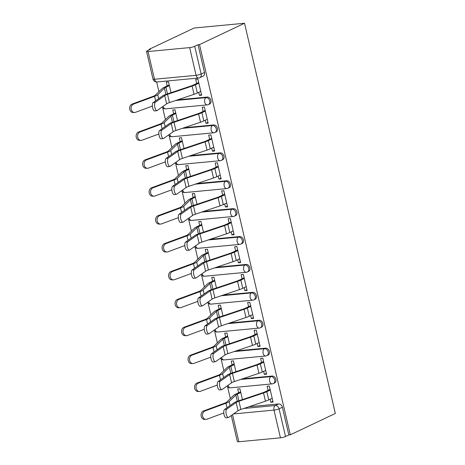 <?xml version="1.0" encoding="UTF-8"?>
<svg xmlns="http://www.w3.org/2000/svg" width="465" height="465" viewBox="0 0 465 465"><rect width="100%" height="100%" fill="white"/><g stroke="black" fill="none" stroke-linecap="round" stroke-linejoin="round"><path stroke-width="0.7" d="M209.622 104.009A3.726 2.883 -115.4 0 0 210.965 100.359A3.726 2.883 -115.4 0 0 207.192 97.063L206.018 97.621A3.726 2.883 64.6 0 1 209.791 100.917A3.726 2.883 64.6 0 1 208.448 104.561L209.622 104.009M216.115 131.903A3.726 2.883 -115.4 0 0 217.457 128.259A3.726 2.883 -115.4 0 0 213.685 124.957L212.511 125.515A3.726 2.883 64.6 0 1 216.283 128.817A3.726 2.883 64.6 0 1 214.94 132.461L216.115 131.903M222.607 159.803A3.726 2.883 -115.4 0 0 223.95 156.159A3.726 2.883 -115.4 0 0 220.178 152.857L219.003 153.415A3.726 2.883 64.6 0 1 222.776 156.711A3.726 2.883 64.6 0 1 221.433 160.361L222.607 159.803M229.1 187.703A3.726 2.883 -115.4 0 0 230.442 184.053A3.726 2.883 -115.4 0 0 226.67 180.757L225.496 181.315A3.726 2.883 64.6 0 1 229.268 184.611A3.726 2.883 64.6 0 1 227.926 188.255L229.1 187.703M235.592 215.597A3.726 2.883 -115.4 0 0 236.935 211.953A3.726 2.883 -115.4 0 0 233.163 208.657L231.989 209.209A3.726 2.883 64.6 0 1 235.761 212.511A3.726 2.883 64.6 0 1 234.418 216.155L235.592 215.597M242.085 243.497A3.726 2.883 -115.4 0 0 243.428 239.853A3.726 2.883 -115.4 0 0 239.655 236.551L238.481 237.109A3.726 2.883 64.6 0 1 242.253 240.411A3.726 2.883 64.6 0 1 240.911 244.055L242.085 243.497M248.577 271.397A3.726 2.883 -115.4 0 0 249.92 267.753A3.726 2.883 -115.4 0 0 246.148 264.451L244.974 265.009A3.726 2.883 64.6 0 1 248.746 268.305A3.726 2.883 64.6 0 1 247.403 271.955L248.577 271.397M255.07 299.297A3.726 2.883 -115.4 0 0 256.413 295.647A3.726 2.883 -115.4 0 0 252.64 292.351L251.466 292.904A3.726 2.883 64.6 0 1 255.239 296.205A3.726 2.883 64.6 0 1 253.896 299.849L255.07 299.297M261.562 327.191A3.726 2.883 -115.4 0 0 262.905 323.547A3.726 2.883 -115.4 0 0 259.133 320.246L257.959 320.803A3.726 2.883 64.6 0 1 261.731 324.105A3.726 2.883 64.6 0 1 260.388 327.749L261.562 327.191M268.055 355.091A3.726 2.883 -115.4 0 0 269.398 351.447A3.726 2.883 -115.4 0 0 265.625 348.146L264.451 348.704A3.726 2.883 64.6 0 1 268.224 351.999A3.726 2.883 64.6 0 1 266.881 355.649L268.055 355.091M274.548 382.991A3.726 2.883 -115.4 0 0 275.89 379.341A3.726 2.883 -115.4 0 0 272.118 376.046L270.944 376.603A3.726 2.883 64.6 0 1 274.716 379.899A3.726 2.883 64.6 0 1 273.374 383.544L274.548 382.991M243.782 408.491L275.297 405.509A3.726 2.883 64.6 0 1 279.07 408.811L285.522 436.53L288.829 434.961L290.3 434.822L199.497 44.605L244.538 23.25L194.114 28.016L149.073 49.366L149.189 49.871M156.659 81.968L158.925 91.721M162.674 107.816L165.418 119.621M169.167 135.716L171.911 147.515M175.66 163.616L178.403 175.415M182.152 191.516L184.896 203.315M188.639 219.41L191.388 231.21M195.131 247.31L197.881 259.11M201.624 275.21L204.373 287.01M208.117 303.104L210.866 314.91M214.609 331.004L217.358 342.804M221.102 358.904L223.851 370.704M227.594 386.799L230.338 398.604M290.3 434.822L335.341 413.466L244.538 23.25M149.073 49.366L150.544 49.226L147.231 50.795A3.726 0.639 -13.1 0 0 146.545 51.365A3.726 0.639 -13.1 0 0 148.039 51.534L189.639 47.599A3.726 0.639 -13.1 0 0 194.719 46.314L201.165 74.028A3.726 2.883 64.6 0 1 199.822 77.678L203.129 76.109A3.726 2.883 64.6 0 0 204.478 72.464L201.165 74.028A3.726 0.639 -13.1 0 1 196.091 75.318L189.639 47.599M199.497 44.605L198.026 44.745L194.719 46.314M248.978 406.741L278.611 403.946L275.297 405.509A3.726 2.273 -95.4 0 0 273.995 410.101L233.535 413.926M232.535 414.635L238.847 441.75L280.447 437.821L273.995 410.101A3.726 0.639 -13.1 0 0 279.07 408.811L282.383 407.241A3.726 2.883 -115.4 0 0 278.611 403.946M238.847 441.75A3.726 0.639 166.9 0 1 237.348 441.581L231.285 415.518M285.522 436.53A3.726 0.639 166.9 0 1 280.447 437.821M270.153 399.249L270.863 402.301L273.071 402.091L269.322 385.997L267.119 386.206L268.09 390.368M242.434 399.575L239.923 388.775L237.72 388.978L238.603 392.786M263.661 371.349L264.37 374.401L266.404 373.436M264.37 374.401L266.579 374.191L262.83 358.097L260.627 358.306L261.597 362.468M235.941 371.675L233.43 360.875L231.227 361.084L232.111 364.891M257.168 343.449L257.877 346.501L259.912 345.542M257.877 346.501L260.086 346.291L256.337 330.197L254.134 330.406L255.105 334.568M229.448 343.775L226.937 332.975L224.734 333.184L225.618 336.991M250.676 315.549L251.385 318.606L253.419 317.642M251.385 318.606L253.594 318.397L249.845 302.302L247.642 302.506L248.612 306.673M222.956 315.875L220.445 305.075L218.242 305.284L219.125 309.091M244.183 287.655L244.898 290.706L246.927 289.742M244.898 290.706L247.101 290.497L243.358 274.402L241.149 274.612L242.12 278.773M216.469 287.98L213.952 277.181L211.749 277.39L212.633 281.191M237.691 259.755L238.406 262.806L240.434 261.847M238.406 262.806L240.608 262.597L236.865 246.502L234.656 246.712L235.627 250.873M209.977 260.08L207.46 249.281L205.257 249.49L206.14 253.297M231.204 231.855L231.913 234.906L233.942 233.947M231.913 234.906L234.116 234.703L230.373 218.602L228.164 218.812L229.135 222.979M203.484 232.18L200.967 221.381L198.764 221.59L199.648 225.397M224.711 203.961L225.42 207.012L227.449 206.047M225.42 207.012L227.623 206.803L223.88 190.708L221.671 190.917L222.642 195.079M196.991 204.286L194.475 193.487L192.272 193.69L193.155 197.497M218.219 176.061L218.928 179.112L220.956 178.147M218.928 179.112L221.131 178.903L217.388 162.808L215.179 163.017L216.149 167.179M190.499 176.386L187.988 165.587L185.779 165.796L186.663 169.603M211.726 148.161L212.435 151.212L214.464 150.253M212.435 151.212L214.638 151.003L210.895 134.908L208.692 135.117L209.657 139.285M184.006 148.486L181.495 137.686L179.287 137.896L180.176 141.703M205.234 120.266L205.943 123.318L207.971 122.353M205.943 123.318L208.146 123.109L204.402 107.014L202.199 107.217L203.164 111.385M177.514 120.586L175.003 109.792L172.794 109.996L173.683 113.803M198.741 92.366L199.45 95.418L201.479 94.453M199.45 95.418L201.653 95.209L197.91 79.114L195.707 79.323L196.672 83.485M177.566 99.859L207.192 97.063M184.059 127.759L213.685 124.957M190.551 155.659L220.178 152.857M197.044 183.553L226.67 180.757M203.536 211.453L233.163 208.657M210.029 239.353L239.655 236.551M216.521 267.253L246.148 264.451M223.014 295.147L252.64 292.351M229.507 323.047L259.133 320.246M235.993 350.947L265.625 348.146M242.486 378.841L272.118 376.046M270.863 402.301L272.891 401.336M171.021 92.692L168.51 81.892L166.301 82.102L167.191 85.903M198.026 44.745L204.478 72.464M288.829 434.961L282.383 407.241M226.751 409.148A4.284 1.633 81 0 0 226.164 413.908A4.284 1.633 81 0 0 228.379 417.494A4.284 1.633 81 0 0 228.67 417.372L238.068 410.711L236.15 402.487L226.751 409.148L224.543 409.496A4.284 1.633 -99 0 0 223.956 414.257A4.284 1.633 -99 0 0 226.164 417.843L228.379 417.494M270.119 389.403L264.916 391.873A9.317 1.598 166.9 0 1 262.307 392.896L237.702 401.161A9.317 1.598 -13.1 0 0 233.942 402.835L224.543 409.496M270.27 390.059L266.823 391.693A11.741 2.011 166.9 0 1 263.539 392.977L238.94 401.249A6.894 1.18 -13.1 0 0 236.15 402.487M272.182 398.284L268.741 399.917A11.741 2.011 166.9 0 1 265.457 401.208L240.853 409.473A6.894 1.18 -13.1 0 0 238.068 410.711M205.908 419.378L204.437 419.378A4.284 3.406 -89.9 0 1 201.072 415.698A4.284 3.406 -89.9 0 1 203.484 410.979L204.955 410.979A4.284 3.406 90.1 0 0 202.542 415.698A4.284 3.406 90.1 0 0 205.908 419.378A4.284 3.406 90.1 0 0 206.873 419.209L223.781 412.967M240.783 392.477L237.342 394.111A9.317 1.598 -13.1 0 0 235.854 395.029L229.146 401.603A9.317 1.598 166.9 0 1 225.973 403.225L204.955 410.979M240.632 391.826L235.43 394.291A11.741 2.011 -13.1 0 0 233.558 395.448L226.85 402.022A6.894 1.18 166.9 0 1 224.502 403.219L203.484 410.979M220.259 381.248A4.284 1.633 81 0 0 219.672 386.008A4.284 1.633 81 0 0 221.886 389.594A4.284 1.633 81 0 0 222.177 389.472L231.576 382.811L229.658 374.587L220.259 381.248L218.05 381.596A4.284 1.633 -99 0 0 217.463 386.357A4.284 1.633 -99 0 0 219.678 389.943L221.886 389.594M263.626 361.508L258.424 363.973A9.317 1.598 166.9 0 1 255.814 364.996L231.215 373.261A9.317 1.598 -13.1 0 0 227.449 374.935L218.05 381.596M263.777 362.159L260.33 363.793A11.741 2.011 166.9 0 1 257.046 365.083L232.448 373.349A6.894 1.18 -13.1 0 0 229.658 374.587M265.689 370.384L262.248 372.017A11.741 2.011 166.9 0 1 258.964 373.308L234.36 381.573A6.894 1.18 -13.1 0 0 231.576 382.811M213.766 353.348A4.284 1.633 81 0 0 213.179 358.108A4.284 1.633 81 0 0 215.394 361.694A4.284 1.633 81 0 0 215.684 361.578L225.083 354.917L223.165 346.687L213.766 353.348L211.558 353.696A4.284 1.633 -99 0 0 210.971 358.463A4.284 1.633 -99 0 0 213.185 362.049L215.394 361.694M257.133 333.608L251.931 336.073A9.317 1.598 166.9 0 1 249.321 337.096L224.723 345.367A9.317 1.598 -13.1 0 0 220.956 347.035L211.558 353.696M257.285 334.259L253.844 335.893A11.741 2.011 166.9 0 1 250.554 337.183L225.955 345.449A6.894 1.18 -13.1 0 0 223.165 346.687M259.197 342.49L255.756 344.123A11.741 2.011 166.9 0 1 252.472 345.408L227.867 353.679A6.894 1.18 -13.1 0 0 225.083 354.917M199.415 391.483L197.945 391.478A4.284 3.406 -89.9 0 1 194.579 387.798A4.284 3.406 -89.9 0 1 196.991 383.079L198.462 383.084A4.284 3.406 90.1 0 0 196.05 387.804A4.284 3.406 90.1 0 0 199.415 391.483A4.284 3.406 90.1 0 0 200.38 391.309L217.289 385.067M234.29 364.577L230.849 366.211A9.317 1.598 -13.1 0 0 229.361 367.129L222.654 373.703A9.317 1.598 166.9 0 1 219.48 375.325L198.462 383.084M234.139 363.926L228.937 366.391A11.741 2.011 -13.1 0 0 227.065 367.548L220.358 374.127A6.894 1.18 166.9 0 1 218.009 375.319L196.991 383.079M192.923 363.584L191.452 363.584A4.284 3.406 -89.9 0 1 188.087 359.904A4.284 3.406 -89.9 0 1 190.499 355.184L191.969 355.184A4.284 3.406 90.1 0 0 189.557 359.904A4.284 3.406 90.1 0 0 192.923 363.584A4.284 3.406 90.1 0 0 193.888 363.409L210.796 357.167M227.798 336.683L224.357 338.317A9.317 1.598 -13.1 0 0 222.875 339.229L216.167 345.809A9.317 1.598 166.9 0 1 212.987 347.425L191.969 355.184M227.647 336.026L222.444 338.497A11.741 2.011 -13.1 0 0 220.573 339.648L213.865 346.227A6.894 1.18 166.9 0 1 211.517 347.425L190.499 355.184M207.274 325.454A4.284 1.633 81 0 0 206.687 330.214A4.284 1.633 81 0 0 208.901 333.8A4.284 1.633 81 0 0 209.192 333.678L218.591 327.017L216.673 318.792L207.274 325.454L205.065 325.802A4.284 1.633 -99 0 0 204.478 330.563A4.284 1.633 -99 0 0 206.693 334.149L208.901 333.8M250.641 305.708L245.439 308.179A9.317 1.598 166.9 0 1 242.829 309.202L218.23 317.467A9.317 1.598 -13.1 0 0 214.464 319.141L205.065 325.802M250.792 306.365L247.351 307.999A11.741 2.011 166.9 0 1 244.067 309.283L219.463 317.554A6.894 1.18 -13.1 0 0 216.673 318.792M252.704 314.59L249.263 316.223A11.741 2.011 166.9 0 1 245.979 317.514L221.375 325.779A6.894 1.18 -13.1 0 0 218.591 327.017M200.787 297.554A4.284 1.633 81 0 0 200.194 302.314A4.284 1.633 81 0 0 202.409 305.9A4.284 1.633 81 0 0 202.699 305.778L212.098 299.117L210.186 290.892L200.787 297.554L198.572 297.902A4.284 1.633 -99 0 0 197.985 302.663A4.284 1.633 -99 0 0 200.2 306.249L202.409 305.9M244.148 277.814L238.946 280.279A9.317 1.598 166.9 0 1 236.336 281.302L211.738 289.567A9.317 1.598 -13.1 0 0 207.971 291.241L198.572 297.902M244.299 278.465L240.858 280.099A11.741 2.011 166.9 0 1 237.574 281.389L212.97 289.654A6.894 1.18 -13.1 0 0 210.186 290.892M246.218 286.69L242.771 288.323A11.741 2.011 166.9 0 1 239.487 289.614L214.882 297.879A6.894 1.18 -13.1 0 0 212.098 299.117M194.294 269.654A4.284 1.633 81 0 0 193.702 274.414A4.284 1.633 81 0 0 195.916 278A4.284 1.633 81 0 0 196.207 277.878L205.606 271.217L203.693 262.992L194.294 269.654L192.08 270.002A4.284 1.633 -99 0 0 191.493 274.769A4.284 1.633 -99 0 0 193.707 278.349L195.916 278M237.656 249.914L232.454 252.379A9.317 1.598 166.9 0 1 229.85 253.402L205.245 261.667A9.317 1.598 -13.1 0 0 201.479 263.341L192.08 270.002M237.807 250.565L234.366 252.199A11.741 2.011 166.9 0 1 231.082 253.489L206.477 261.754A6.894 1.18 -13.1 0 0 203.693 262.992M239.725 258.796L236.278 260.423A11.741 2.011 166.9 0 1 232.994 261.714L208.39 269.979A6.894 1.18 -13.1 0 0 205.606 271.217M186.43 335.684L184.96 335.684A4.284 3.406 -89.9 0 1 181.594 332.004A4.284 3.406 -89.9 0 1 184.006 327.284L185.477 327.284A4.284 3.406 90.1 0 0 183.065 332.004A4.284 3.406 90.1 0 0 186.43 335.684A4.284 3.406 90.1 0 0 187.395 335.509L204.304 329.272M221.305 308.783L217.864 310.417A9.317 1.598 -13.1 0 0 216.382 311.335L209.674 317.909A9.317 1.598 166.9 0 1 206.495 319.525L185.477 327.284M221.154 308.132L215.952 310.597A11.741 2.011 -13.1 0 0 214.08 311.753L207.373 318.327A6.894 1.18 166.9 0 1 205.024 319.525L184.006 327.284M179.938 307.789L178.467 307.784A4.284 3.406 -89.9 0 1 175.102 304.104A4.284 3.406 -89.9 0 1 177.52 299.384L178.99 299.384A4.284 3.406 90.1 0 0 176.572 304.11A4.284 3.406 90.1 0 0 179.938 307.789A4.284 3.406 90.1 0 0 180.902 307.615L197.811 301.372M214.818 280.883L211.372 282.517A9.317 1.598 -13.1 0 0 209.889 283.435L203.182 290.009A9.317 1.598 166.9 0 1 200.002 291.631L178.99 299.384M214.661 280.232L209.459 282.697A11.741 2.011 -13.1 0 0 207.593 283.853L200.886 290.427A6.894 1.18 166.9 0 1 198.532 291.625L177.52 299.384M173.445 279.889L171.974 279.889A4.284 3.406 -89.9 0 1 168.609 276.21A4.284 3.406 -89.9 0 1 171.027 271.484L172.498 271.49A4.284 3.406 90.1 0 0 170.08 276.21A4.284 3.406 90.1 0 0 173.445 279.889A4.284 3.406 90.1 0 0 174.41 279.715L191.318 273.472M208.326 252.989L204.879 254.617A9.317 1.598 -13.1 0 0 203.397 255.535L196.689 262.115A9.317 1.598 166.9 0 1 193.51 263.731L172.498 271.49M208.169 252.332L202.967 254.797A11.741 2.011 -13.1 0 0 201.101 255.953L194.393 262.533A6.894 1.18 166.9 0 1 192.039 263.731L171.027 271.484M187.802 241.754A4.284 1.633 81 0 0 187.215 246.52A4.284 1.633 81 0 0 189.429 250.1A4.284 1.633 81 0 0 189.714 249.984L199.113 243.323L197.201 235.092L187.802 241.754L185.587 242.108A4.284 1.633 -99 0 0 185 246.869A4.284 1.633 -99 0 0 187.215 250.455L189.429 250.1M231.163 222.014L225.961 224.479A9.317 1.598 166.9 0 1 223.357 225.502L198.753 233.773A9.317 1.598 -13.1 0 0 194.986 235.447L185.587 242.108M231.314 222.665L227.873 224.299A11.741 2.011 166.9 0 1 224.589 225.589L199.985 233.854A6.894 1.18 -13.1 0 0 197.201 235.092M233.232 230.896L229.786 232.529A11.741 2.011 166.9 0 1 226.502 233.814L201.897 242.085A6.894 1.18 -13.1 0 0 199.113 243.323M166.952 251.989L165.482 251.989A4.284 3.406 -89.9 0 1 162.116 248.31A4.284 3.406 -89.9 0 1 164.534 243.59L166.005 243.59A4.284 3.406 90.1 0 0 163.587 248.31A4.284 3.406 90.1 0 0 166.952 251.989A4.284 3.406 90.1 0 0 167.917 251.815L184.826 245.572M201.833 225.089L198.386 226.722A9.317 1.598 -13.1 0 0 196.904 227.635L190.197 234.215A9.317 1.598 166.9 0 1 187.017 235.831L166.005 243.59M201.682 224.432L196.474 226.903A11.741 2.011 -13.1 0 0 194.608 228.053L187.901 234.633A6.894 1.18 166.9 0 1 185.547 235.831L164.534 243.59M181.309 213.859A4.284 1.633 81 0 0 180.722 218.62A4.284 1.633 81 0 0 182.937 222.206A4.284 1.633 81 0 0 183.222 222.084L192.62 215.423L190.708 207.198L181.309 213.859L179.095 214.208A4.284 1.633 -99 0 0 178.508 218.969A4.284 1.633 -99 0 0 180.722 222.555L182.937 222.206M224.671 194.114L219.468 196.585A9.317 1.598 166.9 0 1 216.864 197.608L192.26 205.873A9.317 1.598 -13.1 0 0 188.494 207.547L179.095 214.208M224.822 194.771L221.381 196.404A11.741 2.011 166.9 0 1 218.097 197.689L193.492 205.96A6.894 1.18 -13.1 0 0 190.708 207.198M226.74 202.996L223.293 204.629A11.741 2.011 166.9 0 1 220.009 205.919L195.41 214.185A6.894 1.18 -13.1 0 0 192.62 215.423M160.466 224.089L158.989 224.089A4.284 3.406 -89.9 0 1 155.624 220.41A4.284 3.406 -89.9 0 1 158.042 215.69L159.512 215.69A4.284 3.406 90.1 0 0 157.094 220.41A4.284 3.406 90.1 0 0 160.466 224.089A4.284 3.406 90.1 0 0 161.425 223.921L178.333 217.678M195.341 197.189L191.894 198.822A9.317 1.598 -13.1 0 0 190.412 199.741L183.704 206.315A9.317 1.598 166.9 0 1 180.525 207.936L159.512 215.69M195.19 196.538L189.982 199.003A11.741 2.011 -13.1 0 0 188.116 200.159L181.408 206.733A6.894 1.18 166.9 0 1 179.054 207.931L158.042 215.69M174.817 185.959A4.284 1.633 81 0 0 174.23 190.72A4.284 1.633 81 0 0 176.444 194.306A4.284 1.633 81 0 0 176.729 194.184L186.128 187.523L184.216 179.298L174.817 185.959L172.602 186.308A4.284 1.633 -99 0 0 172.015 191.069A4.284 1.633 -99 0 0 174.23 194.655L176.444 194.306M218.178 166.22L212.976 168.685A9.317 1.598 166.9 0 1 210.372 169.708L185.768 177.973A9.317 1.598 -13.1 0 0 182.001 179.647L172.602 186.308M218.335 166.871L214.888 168.504A11.741 2.011 166.9 0 1 211.604 169.795L187 178.06A6.894 1.18 -13.1 0 0 184.216 179.298M220.247 175.096L216.8 176.729A11.741 2.011 166.9 0 1 213.516 178.019L188.918 186.285A6.894 1.18 -13.1 0 0 186.128 187.523M153.973 196.195L152.503 196.189A4.284 3.406 -89.9 0 1 149.131 192.51A4.284 3.406 -89.9 0 1 151.549 187.79L153.02 187.796A4.284 3.406 90.1 0 0 150.602 192.516A4.284 3.406 90.1 0 0 153.973 196.195A4.284 3.406 90.1 0 0 154.932 196.021L171.841 189.778M188.848 169.289L185.401 170.922A9.317 1.598 -13.1 0 0 183.919 171.841L177.212 178.415A9.317 1.598 166.9 0 1 174.032 180.036L153.02 187.796M188.697 168.638L183.495 171.103A11.741 2.011 -13.1 0 0 181.623 172.259L174.916 178.839A6.894 1.18 166.9 0 1 172.562 180.036L151.549 187.79M168.324 158.059A4.284 1.633 81 0 0 167.737 162.82A4.284 1.633 81 0 0 169.952 166.406A4.284 1.633 81 0 0 170.237 166.29L179.635 159.629L177.723 151.398L168.324 158.059L166.11 158.408A4.284 1.633 -99 0 0 165.523 163.174A4.284 1.633 -99 0 0 167.737 166.761L169.952 166.406M211.685 138.32L206.483 140.785A9.317 1.598 166.9 0 1 203.879 141.808L179.275 150.079A9.317 1.598 -13.1 0 0 175.508 151.753L166.11 158.408M211.842 138.971L208.396 140.604A11.741 2.011 166.9 0 1 205.112 141.895L180.507 150.16A6.894 1.18 -13.1 0 0 177.723 151.398M213.755 147.202L210.308 148.835A11.741 2.011 166.9 0 1 207.024 150.119L182.425 158.391A6.894 1.18 -13.1 0 0 179.635 159.629M147.481 168.295L146.01 168.295A4.284 3.406 -89.9 0 1 142.639 164.616A4.284 3.406 -89.9 0 1 145.057 159.896L146.527 159.896A4.284 3.406 90.1 0 0 144.109 164.616A4.284 3.406 90.1 0 0 147.481 168.295A4.284 3.406 90.1 0 0 148.44 168.121L165.348 161.878M182.356 141.395L178.909 143.028A9.317 1.598 -13.1 0 0 177.427 143.941L170.719 150.52A9.317 1.598 166.9 0 1 167.54 152.136L146.527 159.896M182.204 140.738L177.002 143.208A11.741 2.011 -13.1 0 0 175.131 144.359L168.423 150.939A6.894 1.18 166.9 0 1 166.069 152.136L145.057 159.896M161.832 130.165A4.284 1.633 81 0 0 161.245 134.926A4.284 1.633 81 0 0 163.459 138.512A4.284 1.633 81 0 0 163.744 138.39L173.143 131.729L171.23 123.504L161.832 130.165L159.617 130.514A4.284 1.633 -99 0 0 159.03 135.274A4.284 1.633 -99 0 0 161.245 138.861L163.459 138.512M205.193 110.42L199.991 112.89A9.317 1.598 166.9 0 1 197.387 113.913L172.782 122.179A9.317 1.598 -13.1 0 0 169.016 123.853L159.617 130.514M205.35 111.077L201.903 112.71A11.741 2.011 166.9 0 1 198.619 113.995L174.015 122.266A6.894 1.18 -13.1 0 0 171.23 123.504M207.262 119.302L203.815 120.935A11.741 2.011 166.9 0 1 200.531 122.225L175.933 130.491A6.894 1.18 -13.1 0 0 173.143 131.729M140.988 140.395L139.517 140.395A4.284 3.406 -89.9 0 1 136.146 136.716A4.284 3.406 -89.9 0 1 138.564 131.996L140.035 131.996A4.284 3.406 90.1 0 0 137.617 136.716A4.284 3.406 90.1 0 0 140.988 140.395A4.284 3.406 90.1 0 0 141.947 140.221L158.856 133.984M175.863 113.495L172.416 115.128A9.317 1.598 -13.1 0 0 170.934 116.047L164.226 122.621A9.317 1.598 166.9 0 1 161.047 124.236L140.035 131.996M175.712 112.844L170.51 115.308A11.741 2.011 -13.1 0 0 168.638 116.465L161.93 123.039A6.894 1.18 166.9 0 1 159.576 124.236L138.564 131.996M155.339 102.265A4.284 1.633 81 0 0 154.752 107.026A4.284 1.633 81 0 0 156.967 110.612A4.284 1.633 81 0 0 157.251 110.49L166.65 103.829L164.738 95.604L155.339 102.265L153.125 102.614A4.284 1.633 -99 0 0 152.537 107.374A4.284 1.633 -99 0 0 154.752 110.961L156.967 110.612M198.706 82.526L193.498 84.99A9.317 1.598 166.9 0 1 190.894 86.013L166.29 94.279A9.317 1.598 -13.1 0 0 162.523 95.953L153.125 102.614M198.857 83.177L195.41 84.81A11.741 2.011 166.9 0 1 192.126 86.101L167.522 94.366A6.894 1.18 -13.1 0 0 164.738 95.604M200.77 91.402L197.329 93.035A11.741 2.011 166.9 0 1 194.039 94.325L169.44 102.591A6.894 1.18 -13.1 0 0 166.65 103.829M134.495 112.501L133.025 112.495A4.284 3.406 -89.9 0 1 129.659 108.816A4.284 3.406 -89.9 0 1 132.072 104.096L133.542 104.096A4.284 3.406 90.1 0 0 131.13 108.822A4.284 3.406 90.1 0 0 134.495 112.501A4.284 3.406 90.1 0 0 135.454 112.327L152.363 106.084M169.37 85.595L165.929 87.228A9.317 1.598 -13.1 0 0 164.441 88.147L157.734 94.721A9.317 1.598 166.9 0 1 154.56 96.342L133.542 104.096M169.219 84.944L164.017 87.408A11.741 2.011 -13.1 0 0 162.145 88.565L155.438 95.139A6.894 1.18 166.9 0 1 153.09 96.336L132.072 104.096M148.039 51.534L154.49 79.253L196.091 75.318A3.726 2.273 84.6 0 0 198.578 78.021A3.726 3.726 0 0 0 199.822 77.678M175.724 100.481L206.018 97.621A3.726 2.273 84.6 0 0 204.716 102.207A3.726 2.273 -95.4 0 0 207.204 104.904A3.726 3.726 0 0 0 208.448 104.561M182.216 128.381L212.511 125.515A3.726 2.273 84.6 0 0 211.209 130.107A3.726 2.273 -95.4 0 0 213.697 132.804A3.726 3.726 0 0 0 214.94 132.461M188.709 156.275L219.003 153.415A3.726 2.273 84.6 0 0 217.701 158.001A3.726 2.273 -95.4 0 0 220.189 160.704A3.726 3.726 0 0 0 221.433 160.361M195.195 184.175L225.496 181.315A3.726 2.273 84.6 0 0 224.194 185.901A3.726 2.273 -95.4 0 0 226.682 188.598A3.726 3.726 0 0 0 227.926 188.255M201.688 212.075L231.989 209.209A3.726 2.273 84.6 0 0 230.687 213.801A3.726 2.273 -95.4 0 0 233.174 216.498A3.726 3.726 0 0 0 234.418 216.155M208.181 239.975L238.481 237.109A3.726 2.273 84.6 0 0 237.179 241.701A3.726 2.273 -95.4 0 0 239.667 244.398A3.726 3.726 0 0 0 240.911 244.055M214.673 267.869L244.974 265.009A3.726 2.273 84.6 0 0 243.672 269.595A3.726 2.273 -95.4 0 0 246.159 272.298A3.726 3.726 0 0 0 247.403 271.955M221.166 295.769L251.466 292.904A3.726 2.273 84.6 0 0 250.164 297.495A3.726 2.273 -95.4 0 0 252.646 300.192A3.726 3.726 0 0 0 253.896 299.849M227.658 323.669L257.959 320.803A3.726 2.273 84.6 0 0 256.657 325.395A3.726 2.273 -95.4 0 0 259.139 328.092A3.726 3.726 0 0 0 260.388 327.749M234.151 351.563L264.451 348.704A3.726 2.273 84.6 0 0 263.149 353.29A3.726 2.273 -95.4 0 0 265.631 355.992A3.726 3.726 0 0 0 266.881 355.649M240.643 379.463L270.944 376.603A3.726 2.273 84.6 0 0 269.642 381.19A3.726 2.273 -95.4 0 0 272.124 383.887A3.726 3.726 0 0 0 273.374 383.544M228.077 385.287A3.726 2.273 84.6 0 0 230.524 387.822A3.726 3.726 0 0 1 226.996 386.06M221.584 357.393A3.726 2.273 84.6 0 0 224.031 359.922A3.726 3.726 0 0 1 220.503 358.16M215.097 329.493A3.726 2.273 84.6 0 0 217.539 332.022A3.726 3.726 0 0 1 214.01 330.26M208.605 301.593A3.726 2.273 84.6 0 0 211.046 304.122A3.726 3.726 0 0 1 207.518 302.366M202.112 273.699A3.726 2.273 84.6 0 0 204.554 276.227A3.726 3.726 0 0 1 201.025 274.466M195.62 245.799A3.726 2.273 84.6 0 0 198.061 248.327A3.726 3.726 0 0 1 194.533 246.566M189.127 217.899A3.726 2.273 84.6 0 0 191.568 220.427A3.726 3.726 0 0 1 188.04 218.666M182.635 189.999A3.726 2.273 84.6 0 0 185.076 192.533A3.726 3.726 0 0 1 181.548 190.772M176.142 162.105A3.726 2.273 84.6 0 0 178.583 164.633A3.726 3.726 0 0 1 175.055 162.872M169.649 134.205A3.726 2.273 84.6 0 0 172.091 136.733A3.726 3.726 0 0 1 168.568 134.972M163.157 106.305A3.726 2.273 84.6 0 0 165.598 108.833A3.726 3.726 0 0 1 162.076 107.078M156.972 81.95A3.726 2.273 84.6 0 1 154.49 79.253A3.726 0.639 166.9 0 1 152.991 79.085A3.726 3.726 0 0 0 156.972 81.95L198.578 78.021M268.741 399.917L266.823 391.693M240.853 409.473L238.94 401.249M265.457 401.208L263.539 392.977M237.342 394.111L238.888 400.766M225.973 403.225L227.025 407.735M229.146 401.603L230.07 405.573M235.854 395.029L237.313 401.295M262.248 372.017L260.33 363.793M234.36 381.573L232.448 373.349M258.964 373.308L257.046 365.083M255.756 344.123L253.844 335.893M227.867 353.679L225.955 345.449M252.472 345.408L250.554 337.183M230.849 366.211L232.395 372.866M219.48 375.325L220.532 379.841M222.654 373.703L223.578 377.679M229.361 367.129L230.82 373.395M224.357 338.317L225.903 344.966M212.987 347.425L214.04 351.941M216.167 345.809L217.091 349.779M222.875 339.229L224.328 345.501M249.263 316.223L247.351 307.999M221.375 325.779L219.463 317.554M245.979 317.514L244.067 309.283M242.771 288.323L240.858 280.099M214.882 297.879L212.97 289.654M239.487 289.614L237.574 281.389M236.278 260.423L234.366 252.199M208.39 269.979L206.477 261.754M232.994 261.714L231.082 253.489M217.864 310.417L219.41 317.066M206.495 319.525L207.547 324.041M209.674 317.909L210.599 321.879M216.382 311.335L217.841 317.601M211.372 282.517L212.918 289.172M200.002 291.631L201.054 296.141M203.182 290.009L204.106 293.979M209.889 283.435L211.348 289.701M204.879 254.617L206.425 261.272M193.51 263.731L194.562 268.247M196.689 262.115L197.613 266.085M203.397 255.535L204.856 261.801M229.786 232.529L227.873 224.299M201.897 242.085L199.985 233.854M226.502 233.814L224.589 225.589M198.386 226.722L199.938 233.372M187.017 235.831L188.069 240.347M190.197 234.215L191.121 238.185M196.904 227.635L198.363 233.907M223.293 204.629L221.381 196.404M195.41 214.185L193.492 205.96M220.009 205.919L218.097 197.689M191.894 198.822L193.446 205.478M180.525 207.936L181.577 212.447M183.704 206.315L184.628 210.285M190.412 199.741L191.871 206.007M216.8 176.729L214.888 168.504M188.918 186.285L187 178.06M213.516 178.019L211.604 169.795M185.401 170.922L186.953 177.578M174.032 180.036L175.084 184.553M177.212 178.415L178.136 182.39M183.919 171.841L185.378 178.107M210.308 148.835L208.396 140.604M182.425 158.391L180.507 150.16M207.024 150.119L205.112 141.895M178.909 143.028L180.461 149.678M167.54 152.136L168.592 156.653M170.719 150.52L171.643 154.49M177.427 143.941L178.886 150.212M203.815 120.935L201.903 112.71M175.933 130.491L174.015 122.266M200.531 122.225L198.619 113.995M172.416 115.128L173.968 121.778M161.047 124.236L162.099 128.753M164.226 122.621L165.151 126.59M170.934 116.047L172.393 122.312M197.329 93.035L195.41 84.81M169.44 102.591L167.522 94.366M194.039 94.325L192.126 86.101M165.929 87.228L167.476 93.884M154.56 96.342L155.606 100.853M157.734 94.721L158.658 98.696M164.441 88.147L165.9 94.412M272.124 383.887L230.524 387.822M265.631 355.992L224.031 359.922M259.139 328.092L217.539 332.022M252.646 300.192L211.046 304.122M246.159 272.298L204.554 276.227M239.667 244.398L198.061 248.327M233.174 216.498L191.568 220.427M226.682 188.598L185.076 192.533M220.189 160.704L178.583 164.633M213.697 132.804L172.091 136.733M207.204 104.904L165.598 108.833M146.545 51.365L152.991 79.085"/></g></svg>
